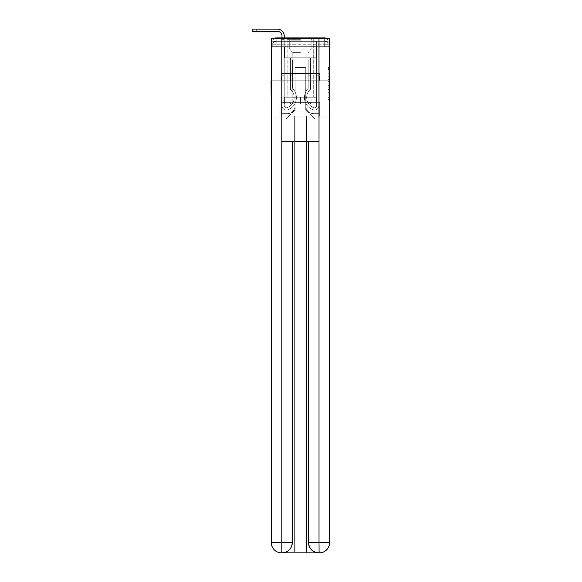 <?xml version="1.0" encoding="UTF-8"?>
<svg xmlns="http://www.w3.org/2000/svg" width="582" height="582" viewBox="0 0 582 582"><rect width="100%" height="100%" fill="white"/><g stroke="black" fill="none" stroke-linecap="round" stroke-linejoin="round"><path stroke-width="0.44" stroke-dasharray="2.91 2.18" d="M328.103 76.264L328.103 81.647L329.819 81.647L329.819 97.965L329.819 67.687L329.819 81.647L328.103 81.647L328.103 67.185L328.103 99.646L328.103 66.006L328.103 97.289L329.819 97.289L328.103 97.289L329.819 97.289L328.103 97.289L328.103 91.912L328.103 99.646L329.819 99.646L329.819 66.006L329.819 97.209L329.819 84.004L328.103 84.004L329.819 84.004L329.819 91.912L329.819 68.356L328.103 68.356L329.819 68.356L329.819 99.646L329.819 67.687L329.819 99.646L328.103 99.646L328.103 66.006L329.819 66.006L329.819 67.687L329.819 66.006L329.819 67.687L329.819 66.006L329.819 67.185L329.819 66.006L328.103 66.006L328.103 68.356L329.819 68.356L328.103 68.356L328.103 76.264L329.819 76.264M273.911 38.783A3.427 3.427 0 0 0 272.747 41.351L272.747 46.669L272.747 44.778L272.747 46.669L272.747 44.778L272.747 46.669L272.747 44.778L272.747 46.669L272.747 44.778L272.747 46.669L272.747 44.778L272.747 46.669L324.676 46.669L272.747 46.669L272.747 44.778L324.676 44.778L272.747 44.778L276.174 44.778L276.174 41.351L324.676 41.351L276.174 41.351L324.676 41.351L324.676 44.778L328.103 44.778L324.676 44.778L324.676 41.351L324.676 44.778L328.103 44.778L324.676 44.778L328.103 44.778L324.676 44.778L328.103 44.778L324.676 44.778L328.103 44.778L324.676 44.778L328.103 44.778L324.676 44.778L328.103 44.778L324.676 44.778L328.103 44.778L324.676 44.778L328.103 44.778L324.676 44.778L328.103 44.778L324.676 44.778L328.103 44.778L324.676 44.778L324.676 41.351L324.676 44.778L324.676 41.351L324.676 44.778L324.676 41.351L324.676 44.778L324.676 41.351L324.676 44.778L324.676 41.351L324.676 44.778L324.676 41.351L324.676 44.778L324.676 41.351L324.676 44.778L324.676 41.351L324.676 44.778L324.676 41.351L324.676 44.778L324.676 41.351L328.103 41.351A3.427 3.427 0 0 0 326.938 38.783M313.793 37.925L313.793 73.572L287.057 73.572L313.793 73.572L287.057 73.572L287.057 37.925L313.793 37.925L287.057 37.925L313.793 37.925L287.057 37.925L313.793 37.925L313.793 73.572L287.057 73.572L287.057 37.925M329.819 79.632L329.819 77.944L329.819 79.632L328.103 79.632L328.103 72.859L328.103 92.793L328.103 87.787L329.819 87.787L328.103 87.787L328.103 99.646L329.819 99.646L328.103 99.646L329.819 99.646L328.103 99.646L328.103 66.006L329.819 66.006L328.103 66.006L329.819 66.006L328.103 66.006L328.103 79.632L329.819 79.632M329.558 46.669L328.103 46.669L329.819 46.669L329.819 80.767L271.037 80.767L329.819 80.767L329.819 118.983L271.037 118.983L271.037 46.669L272.747 46.669L271.292 46.669M328.103 46.669L328.103 44.778A3.427 3.427 0 0 0 324.676 41.351L324.676 37.925L276.174 37.925L324.676 37.925A3.427 3.427 0 0 1 328.103 41.351L276.174 41.351L324.676 41.351L276.174 41.351L324.676 41.351L276.174 41.351L324.676 41.351L276.174 41.351L324.676 41.351L276.174 41.351L324.676 41.351L324.676 46.669L328.103 46.669L328.103 41.351L328.103 46.669L324.676 46.669L328.103 46.669L324.676 46.669L328.103 46.669L324.676 46.669L328.103 46.669L324.676 46.669L328.103 46.669L324.676 46.669L328.103 46.669L324.676 46.669L328.103 46.669L324.676 46.669L328.103 46.669L324.676 46.669L328.103 46.669L324.676 46.669L328.103 46.669L324.676 46.669L328.103 46.669L324.676 46.669L324.676 37.925A3.427 3.427 0 0 1 328.103 41.351L328.103 46.669L324.676 46.669L324.676 44.778L324.676 46.669L324.676 44.778L324.676 46.669L324.676 44.778L324.676 46.669L324.676 44.778L324.676 46.669L324.676 44.778L324.676 46.669L324.676 44.778L324.676 46.669L324.676 44.778L324.676 46.669L324.676 44.778L324.676 46.669L324.676 44.778L324.676 46.669L324.676 44.778L324.676 46.669L324.676 44.778L324.676 46.669L328.103 46.669L328.103 41.351A3.427 3.427 0 0 0 324.676 37.925A3.427 3.427 0 0 1 328.103 41.351M319.278 552.9A10.28 10.28 0 0 0 329.558 542.62L329.558 115.898L319.707 115.898L319.707 102.359L316.964 102.359L316.964 97.223L316.964 102.359L319.707 102.359L319.707 115.898L281.15 115.898L281.15 102.359L319.707 102.359L281.15 102.359L283.885 102.359L283.885 97.223L283.885 102.359L283.885 97.223L316.964 97.223L283.885 97.223L316.964 97.223L283.885 97.223L283.885 102.359L281.15 102.359L281.15 115.898L271.292 115.898L329.558 115.898L306.51 115.898L306.51 552.9L306.51 115.898L271.292 115.898L294.339 115.898L294.339 552.9L281.572 552.9L306.51 552.9L306.51 115.898L329.558 115.898L329.558 38.783L271.292 38.783L329.558 38.783L329.558 80.767L271.292 80.767L271.292 542.62A10.28 10.28 0 0 0 281.572 552.9L282.001 552.9A10.28 10.28 0 0 0 292.288 542.62L292.288 141.608L281.834 141.608L281.834 38.783L271.292 38.783L271.292 80.767L329.558 80.767L271.292 80.767L329.558 80.767L329.558 542.62L329.558 38.783L319.016 38.783L319.016 141.608L308.569 141.608L308.569 542.62A10.28 10.28 0 0 0 318.849 552.9L319.278 552.9A10.28 10.28 0 0 0 329.558 542.62A10.28 10.28 0 0 1 319.278 552.9L306.51 552.9L319.278 552.9A10.28 10.28 0 0 0 329.558 542.62L319.016 542.62L319.016 552.9M272.747 46.669L272.747 41.351A3.427 3.427 0 0 1 276.174 37.925A3.427 3.427 0 0 0 272.747 41.351L276.174 41.351L272.747 41.351L272.747 46.669L276.174 46.669L276.174 41.351A3.427 3.427 0 0 0 272.747 44.778L276.174 44.778L272.747 44.778L276.174 44.778L272.747 44.778L276.174 44.778L272.747 44.778L276.174 44.778L272.747 44.778L276.174 44.778L272.747 44.778L276.174 44.778L272.747 44.778L276.174 44.778L272.747 44.778L276.174 44.778L272.747 44.778L276.174 44.778L272.747 44.778L276.174 44.778L276.174 41.351A3.427 3.427 0 0 0 272.747 44.778A3.427 3.427 0 0 1 276.174 41.351A3.427 3.427 0 0 0 272.747 44.778A3.427 3.427 0 0 1 276.174 41.351A3.427 3.427 0 0 0 272.747 44.778A3.427 3.427 0 0 1 276.174 41.351A3.427 3.427 0 0 0 272.747 44.778A3.427 3.427 0 0 1 276.174 41.351A3.427 3.427 0 0 0 272.747 44.778A3.427 3.427 0 0 1 276.174 41.351L276.174 46.669L276.174 41.351L276.174 46.669L276.174 41.351L276.174 46.669L276.174 44.778L276.174 46.669L276.174 44.778L276.174 46.669L276.174 44.778L276.174 46.669L276.174 44.778L276.174 46.669L276.174 44.778L276.174 46.669L276.174 44.778L276.174 46.669L276.174 44.778L276.174 46.669L276.174 44.778L276.174 46.669L276.174 44.778L276.174 46.669L272.747 46.669L272.747 41.351A3.427 3.427 0 0 1 276.174 37.925L276.174 41.351L276.174 37.925A3.427 3.427 0 0 0 272.747 41.351M256.044 31.326L256.044 29.1L256.044 31.326L256.044 29.1L256.044 31.326L256.044 29.1L256.044 31.326L256.044 29.1L256.044 31.326L256.044 29.1L256.044 31.326L256.044 29.1L277.374 29.1A6.853 6.853 0 0 1 284.234 35.953L284.234 39.641L282.001 39.641L282.001 37.925L284.234 37.925L284.234 39.641L282.001 39.641L284.234 39.641L284.234 105.749A2.102 2.102 0 0 0 287.101 107.699L287.326 107.612A10.796 10.796 0 0 0 294.172 97.565A10.796 10.796 0 0 1 287.326 107.612A10.796 10.796 0 0 0 290.403 89.366A10.796 10.796 0 0 1 294.172 97.565A10.796 10.796 0 0 0 290.403 89.366L290.403 57.807L310.453 57.807L310.453 89.366A10.796 10.796 0 0 0 313.523 107.612L313.749 107.699A2.102 2.102 0 0 0 316.623 105.749A2.102 2.102 0 0 1 313.749 107.699L313.523 107.612A10.796 10.796 0 0 1 310.453 89.366A10.796 10.796 0 0 0 313.523 107.612L313.749 107.699A2.102 2.102 0 0 0 316.623 105.749L316.623 41.351L318.849 41.351L318.849 105.749A4.329 4.329 0 0 1 312.934 109.772L312.709 109.685A13.022 13.022 0 0 1 308.22 88.399A13.022 13.022 0 0 0 312.709 109.685L312.709 109.685A13.022 13.022 0 0 1 308.22 88.399L308.22 60.033L292.63 60.033L292.63 88.399A13.022 13.022 0 0 1 296.398 97.565A13.022 13.022 0 0 0 292.63 88.399A13.022 13.022 0 0 1 288.141 109.685L287.915 109.772A4.329 4.329 0 0 1 282.001 105.749L282.001 35.953A4.627 4.627 0 0 0 277.374 31.326L252.181 31.326L256.044 31.326L252.181 31.326L256.044 31.326L252.181 31.326L256.044 31.326L252.181 31.326L256.044 31.326L252.181 31.326L256.044 31.326L252.181 31.326L256.044 31.326L252.181 31.326L256.044 31.326L252.181 31.326L256.044 31.326L252.181 31.326L256.044 31.326L252.181 31.326L256.044 31.326L252.181 31.326L256.044 31.326L256.044 29.1L252.181 29.1L277.374 29.1A6.853 6.853 0 0 1 284.234 35.953L284.234 105.749A2.102 2.102 0 0 0 287.101 107.699A2.102 2.102 0 0 1 284.234 105.749A2.102 2.102 0 0 0 287.101 107.699L287.326 107.612A10.796 10.796 0 0 0 290.403 89.366L290.403 57.807L310.453 57.807L310.453 89.366A10.796 10.796 0 0 0 313.523 107.612L313.749 107.699A2.102 2.102 0 0 0 316.623 105.749L316.623 41.351L318.849 41.351L318.849 105.749A4.329 4.329 0 0 1 312.934 109.772L312.709 109.685A13.022 13.022 0 0 1 308.22 88.399L308.22 60.033L292.63 60.033L292.63 88.399A13.022 13.022 0 0 1 288.141 109.685A13.022 13.022 0 0 0 296.398 97.565A13.022 13.022 0 0 1 288.141 109.685L287.915 109.772A4.329 4.329 0 0 1 282.001 105.749L282.001 35.953A4.627 4.627 0 0 0 277.374 31.326L256.044 31.326L256.044 29.1L252.181 29.1L277.374 29.1A6.853 6.853 0 0 1 284.234 35.953L284.234 39.641L282.001 39.641L284.234 39.641L282.001 39.641L284.234 39.641L284.234 105.749A2.102 2.102 0 0 0 287.101 107.699L287.326 107.612A10.796 10.796 0 0 0 294.172 97.565A10.796 10.796 0 0 1 287.326 107.612A10.796 10.796 0 0 0 290.403 89.366A10.796 10.796 0 0 1 294.172 97.565A10.796 10.796 0 0 0 290.403 89.366L290.403 75.798L292.63 75.798L292.63 88.399L292.63 75.798L290.403 75.798L290.403 89.366L290.403 57.807L310.453 57.807L310.453 89.366A10.796 10.796 0 0 0 313.523 107.612L313.749 107.699A2.102 2.102 0 0 0 316.623 105.749A2.102 2.102 0 0 1 313.749 107.699L313.523 107.612A10.796 10.796 0 0 1 310.453 89.366A10.796 10.796 0 0 0 313.523 107.612L313.749 107.699A2.102 2.102 0 0 0 316.623 105.749L316.623 75.798L318.849 75.798L318.849 105.749A4.329 4.329 0 0 1 312.934 109.772A4.329 4.329 0 0 0 318.849 105.749A4.329 4.329 0 0 1 312.934 109.772L312.709 109.685A13.022 13.022 0 0 1 308.22 88.399A13.022 13.022 0 0 0 312.709 109.685L312.709 109.685A13.022 13.022 0 0 1 308.22 88.399L308.22 75.798L310.453 75.798L308.22 75.798L308.22 88.399L308.22 60.033L292.63 60.033L292.63 88.399A13.022 13.022 0 0 1 296.398 97.565A13.022 13.022 0 0 0 292.63 88.399A13.022 13.022 0 0 1 288.141 109.685L287.915 109.772A4.329 4.329 0 0 1 282.001 105.749A4.329 4.329 0 0 0 287.915 109.772A4.329 4.329 0 0 1 282.001 105.749L282.001 35.953A4.627 4.627 0 0 0 277.374 31.326L256.044 31.326L256.044 29.1L252.181 29.1L277.374 29.1A6.853 6.853 0 0 1 284.234 35.953L284.234 105.749A2.102 2.102 0 0 0 287.101 107.699A2.102 2.102 0 0 1 284.234 105.749A2.102 2.102 0 0 0 287.101 107.699L287.326 107.612A10.796 10.796 0 0 0 290.403 89.366L290.403 57.807L310.453 57.807L310.453 89.366A10.796 10.796 0 0 0 313.523 107.612L313.749 107.699A2.102 2.102 0 0 0 316.623 105.749L316.623 41.351L318.849 41.351L318.849 105.749A4.329 4.329 0 0 1 312.934 109.772L312.709 109.685A13.022 13.022 0 0 1 308.22 88.399L308.22 60.033L292.63 60.033L292.63 88.399A13.022 13.022 0 0 1 288.141 109.685A13.022 13.022 0 0 0 296.398 97.565A13.022 13.022 0 0 1 288.141 109.685L287.915 109.772A4.329 4.329 0 0 1 282.001 105.749L282.001 35.953A4.627 4.627 0 0 0 277.374 31.326L256.044 31.326L256.044 29.1L252.181 29.1L277.374 29.1A6.853 6.853 0 0 1 284.234 35.953L284.234 39.641L282.001 39.641L284.234 39.641L282.001 39.641L284.234 39.641L284.234 105.749L284.234 75.798L282.001 75.798L282.001 105.749A4.329 4.329 0 0 0 287.915 109.772L287.915 109.772A4.329 4.329 0 0 1 282.001 105.749L282.001 35.953A4.627 4.627 0 0 0 277.374 31.326L256.044 31.326L256.044 29.1L252.181 29.1L277.374 29.1A6.853 6.853 0 0 1 284.234 35.953L284.234 105.749A2.102 2.102 0 0 0 287.101 107.699L287.326 107.612A10.796 10.796 0 0 0 294.172 97.565A10.796 10.796 0 0 1 287.326 107.612A10.796 10.796 0 0 0 290.403 89.366A10.796 10.796 0 0 1 294.172 97.565A10.796 10.796 0 0 0 290.403 89.366L290.403 75.798L292.63 75.798L292.63 88.399L292.63 75.798L290.403 75.798L290.403 89.366L290.403 57.807L310.453 57.807L310.453 89.366A10.796 10.796 0 0 0 313.523 107.612L313.749 107.699A2.102 2.102 0 0 0 316.623 105.749L316.623 41.351L318.849 41.351L318.849 105.749A4.329 4.329 0 0 1 312.934 109.772A4.329 4.329 0 0 0 318.849 105.749A4.329 4.329 0 0 1 312.934 109.772L312.709 109.685A13.022 13.022 0 0 1 308.22 88.399A13.022 13.022 0 0 0 312.709 109.685L312.709 109.685A13.022 13.022 0 0 1 308.22 88.399L308.22 75.798L310.453 75.798L308.22 75.798L308.22 88.399L308.22 60.033L292.63 60.033L292.63 88.399A13.022 13.022 0 0 1 296.398 97.565A13.022 13.022 0 0 0 292.63 88.399A13.022 13.022 0 0 1 288.141 109.685L287.915 109.772A4.329 4.329 0 0 1 282.001 105.749L282.001 35.953A4.627 4.627 0 0 0 277.374 31.326L256.044 31.326L256.044 29.1L252.181 29.1L277.374 29.1A6.853 6.853 0 0 1 284.234 35.953L284.234 39.641L282.001 39.641L284.234 39.641L282.001 39.641L284.234 39.641L284.234 105.749A2.102 2.102 0 0 0 287.101 107.699A2.102 2.102 0 0 1 284.234 105.749A2.102 2.102 0 0 0 287.101 107.699L287.326 107.612A10.796 10.796 0 0 0 290.403 89.366L290.403 57.807L310.453 57.807L310.453 89.366A10.796 10.796 0 0 0 313.523 107.612A10.796 10.796 0 0 1 310.453 89.366A10.796 10.796 0 0 0 313.523 107.612L313.749 107.699A2.102 2.102 0 0 0 316.623 105.749A2.102 2.102 0 0 1 313.749 107.699A2.102 2.102 0 0 0 316.623 105.749L316.623 41.351L318.849 41.351L318.849 105.749A4.329 4.329 0 0 1 312.934 109.772L312.709 109.685A13.022 13.022 0 0 1 308.22 88.399L308.22 60.033L292.63 60.033L292.63 88.399A13.022 13.022 0 0 1 288.141 109.685A13.022 13.022 0 0 0 296.398 97.565A13.022 13.022 0 0 1 288.141 109.685L287.915 109.772A4.329 4.329 0 0 1 282.001 105.749A4.329 4.329 0 0 0 287.915 109.772L287.915 109.772A4.329 4.329 0 0 1 282.001 105.749L282.001 35.953A4.627 4.627 0 0 0 277.374 31.326L256.044 31.326L256.044 29.1L252.181 29.1L277.374 29.1A6.853 6.853 0 0 1 284.234 35.953L284.234 105.749A2.102 2.102 0 0 0 287.101 107.699L287.326 107.612A10.796 10.796 0 0 0 294.172 97.565A10.796 10.796 0 0 1 287.326 107.612A10.796 10.796 0 0 0 290.403 89.366A10.796 10.796 0 0 1 294.172 97.565A10.796 10.796 0 0 0 290.403 89.366L290.403 75.798L292.63 75.798L292.63 88.399L292.63 75.798L290.403 75.798L290.403 89.366L290.403 57.807L310.453 57.807L310.453 89.366A10.796 10.796 0 0 0 313.523 107.612L313.749 107.699A2.102 2.102 0 0 0 316.623 105.749L316.623 41.351L318.849 41.351L318.849 105.749A4.329 4.329 0 0 1 312.934 109.772A4.329 4.329 0 0 0 318.849 105.749A4.329 4.329 0 0 1 312.934 109.772L312.709 109.685A13.022 13.022 0 0 1 308.22 88.399A13.022 13.022 0 0 0 312.709 109.685L312.709 109.685A13.022 13.022 0 0 1 308.22 88.399L308.22 75.798L310.453 75.798L308.22 75.798L308.22 88.399L308.22 60.033L292.63 60.033L292.63 88.399A13.022 13.022 0 0 1 296.398 97.565A13.022 13.022 0 0 0 292.63 88.399A13.022 13.022 0 0 1 288.141 109.685L287.915 109.772A4.329 4.329 0 0 1 282.001 105.749L282.001 35.953A4.627 4.627 0 0 0 277.374 31.326L256.044 31.326L256.044 29.1L252.181 29.1L277.374 29.1A6.853 6.853 0 0 1 284.234 35.953L284.234 39.641L282.001 39.641L284.234 39.641L282.001 39.641L284.234 39.641L284.234 105.749A2.102 2.102 0 0 0 287.101 107.699A2.102 2.102 0 0 1 284.234 105.749A2.102 2.102 0 0 0 287.101 107.699L287.326 107.612A10.796 10.796 0 0 0 290.403 89.366L290.403 57.807L310.453 57.807L310.453 89.366A10.796 10.796 0 0 0 313.523 107.612A10.796 10.796 0 0 1 310.453 89.366A10.796 10.796 0 0 0 313.523 107.612L313.749 107.699A2.102 2.102 0 0 0 316.623 105.749A2.102 2.102 0 0 1 313.749 107.699A2.102 2.102 0 0 0 316.623 105.749L316.623 75.798L318.849 75.798L318.849 105.749A4.329 4.329 0 0 1 312.934 109.772L312.709 109.685A13.022 13.022 0 0 1 308.22 88.399L308.22 60.033L292.63 60.033L292.63 88.399A13.022 13.022 0 0 1 288.141 109.685A13.022 13.022 0 0 0 296.398 97.565A13.022 13.022 0 0 1 288.141 109.685L287.915 109.772A4.329 4.329 0 0 1 282.001 105.749A4.329 4.329 0 0 0 287.915 109.772L287.915 109.772A4.329 4.329 0 0 1 282.001 105.749L282.001 35.953A4.627 4.627 0 0 0 277.374 31.326L256.044 31.326L256.044 29.1L252.181 29.1L277.374 29.1A6.853 6.853 0 0 1 284.234 35.953L284.234 105.749L284.234 75.798L282.001 75.798L282.001 105.749L282.001 35.953A4.627 4.627 0 0 0 277.374 31.326L256.044 31.326L256.044 29.1L252.181 29.1L277.374 29.1A6.853 6.853 0 0 1 284.234 35.953L284.234 39.641L282.001 39.641L284.234 39.641L282.001 39.641L284.234 39.641L284.234 105.749A2.102 2.102 0 0 0 287.101 107.699L287.326 107.612A10.796 10.796 0 0 0 294.172 97.565A10.796 10.796 0 0 1 287.326 107.612A10.796 10.796 0 0 0 290.403 89.366A10.796 10.796 0 0 1 294.172 97.565A10.796 10.796 0 0 0 290.403 89.366L290.403 75.798L292.63 75.798L292.63 88.399L292.63 75.798L290.403 75.798L290.403 89.366L290.403 57.807L310.453 57.807L310.453 89.366A10.796 10.796 0 0 0 313.523 107.612L313.749 107.699A2.102 2.102 0 0 0 316.623 105.749L316.623 41.351L318.849 41.351L318.849 105.749A4.329 4.329 0 0 1 312.934 109.772A4.329 4.329 0 0 0 318.849 105.749A4.329 4.329 0 0 1 312.934 109.772L312.709 109.685A13.022 13.022 0 0 1 308.22 88.399A13.022 13.022 0 0 0 312.709 109.685L312.709 109.685A13.022 13.022 0 0 1 308.22 88.399L308.22 75.798L310.453 75.798L308.22 75.798L308.22 88.399L308.22 60.033L292.63 60.033L292.63 88.399A13.022 13.022 0 0 1 296.398 97.565A13.022 13.022 0 0 0 292.63 88.399A13.022 13.022 0 0 1 288.141 109.685L287.915 109.772A4.329 4.329 0 0 1 282.001 105.749A4.329 4.329 0 0 0 287.915 109.772A4.329 4.329 0 0 1 282.001 105.749L282.001 35.953A4.627 4.627 0 0 0 277.374 31.326L256.044 31.326L256.044 29.1L252.181 29.1L277.374 29.1A6.853 6.853 0 0 1 284.234 35.953L284.234 105.749A2.102 2.102 0 0 0 287.101 107.699A2.102 2.102 0 0 1 284.234 105.749A2.102 2.102 0 0 0 287.101 107.699L287.326 107.612A10.796 10.796 0 0 0 290.403 89.366L290.403 57.807L310.453 57.807L310.453 89.366A10.796 10.796 0 0 0 313.523 107.612A10.796 10.796 0 0 1 310.453 89.366A10.796 10.796 0 0 0 313.523 107.612L313.749 107.699A2.102 2.102 0 0 0 316.623 105.749L316.623 41.351L318.849 41.351L318.849 105.749A4.329 4.329 0 0 1 312.934 109.772L312.709 109.685A13.022 13.022 0 0 1 308.22 88.399L308.22 60.033L292.63 60.033L292.63 88.399A13.022 13.022 0 0 1 288.141 109.685A13.022 13.022 0 0 0 296.398 97.565A13.022 13.022 0 0 1 288.141 109.685L287.915 109.772A4.329 4.329 0 0 1 282.001 105.749L282.001 35.953A4.627 4.627 0 0 0 277.374 31.326L256.044 31.326L256.044 29.1L252.181 29.1L252.181 31.326L277.374 31.326M305.739 105.786A7.886 7.886 0 0 0 313.618 113.672A7.886 7.886 0 0 1 305.739 105.786L305.739 67.57L305.739 105.786A7.886 7.886 0 0 0 313.618 113.672L318.849 113.672L313.618 113.672A7.886 7.886 0 0 1 305.739 105.786L305.739 67.57L295.11 67.57L305.739 67.57L305.739 105.786A7.886 7.886 0 0 0 313.618 113.672L318.849 113.672L313.618 113.672A7.886 7.886 0 0 1 305.739 105.786L305.739 67.57L295.11 67.57L295.11 105.786L295.11 67.57L305.739 67.57L305.739 105.786A7.886 7.886 0 0 0 313.618 113.672L318.849 113.672L313.618 113.672A7.886 7.886 0 0 1 305.739 105.786L305.739 67.57L295.11 67.57L295.11 105.786A7.886 7.886 0 0 1 287.232 113.672A7.886 7.886 0 0 0 295.11 105.786L295.11 67.57L305.739 67.57L305.739 105.786A7.886 7.886 0 0 0 313.618 113.672L318.849 113.672L313.618 113.672A7.886 7.886 0 0 1 305.739 105.786L305.739 67.57L295.11 67.57L295.11 105.786A7.886 7.886 0 0 1 287.232 113.672L282.001 113.672L287.232 113.672A7.886 7.886 0 0 0 295.11 105.786L295.11 67.57L305.739 67.57L305.739 105.786A7.886 7.886 0 0 0 313.618 113.672L318.849 113.672L313.618 113.672A7.886 7.886 0 0 1 305.739 105.786L305.739 67.57L295.11 67.57L295.11 105.786A7.886 7.886 0 0 1 287.232 113.672L282.001 113.672L287.232 113.672A7.886 7.886 0 0 0 295.11 105.786L295.11 67.57L305.739 67.57L305.739 105.786A7.886 7.886 0 0 0 313.618 113.672L318.849 113.672L313.618 113.672A7.886 7.886 0 0 1 305.739 105.786L305.739 67.57L295.11 67.57L295.11 105.786A7.886 7.886 0 0 1 287.232 113.672L282.001 113.672L287.232 113.672A7.886 7.886 0 0 0 295.11 105.786L295.11 67.57L305.739 67.57L305.739 105.786A7.886 7.886 0 0 0 313.618 113.672L318.849 113.672L313.618 113.672A7.886 7.886 0 0 1 305.739 105.786L305.739 67.57L295.11 67.57L295.11 105.786A7.886 7.886 0 0 1 287.232 113.672L282.001 113.672L287.232 113.672A7.886 7.886 0 0 0 295.11 105.786L295.11 67.57L305.739 67.57L305.739 105.786A7.886 7.886 0 0 0 313.618 113.672L318.849 113.672L313.618 113.672A7.886 7.886 0 0 1 305.739 105.786L305.739 67.57L295.11 67.57L295.11 105.786A7.886 7.886 0 0 1 287.232 113.672L282.001 113.672L287.232 113.672A7.886 7.886 0 0 0 295.11 105.786L295.11 67.57L305.739 67.57L305.739 105.786A7.886 7.886 0 0 0 313.618 113.672L318.849 113.672L313.618 113.672A7.886 7.886 0 0 1 305.739 105.786L305.739 67.57L295.11 67.57L295.11 105.786A7.886 7.886 0 0 1 287.232 113.672L282.001 113.672L287.232 113.672A7.886 7.886 0 0 0 295.11 105.786L295.11 67.57L305.739 67.57L305.739 105.786A7.886 7.886 0 0 0 313.618 113.672L318.849 113.672L313.618 113.672A7.886 7.886 0 0 1 305.739 105.786L305.739 67.57L295.11 67.57L295.11 105.786A7.886 7.886 0 0 1 287.232 113.672L282.001 113.672L287.232 113.672A7.886 7.886 0 0 0 295.11 105.786L295.11 67.57L305.739 67.57L305.739 105.786M282.001 46.669L282.001 113.672L287.232 113.672A7.886 7.886 0 0 0 295.11 105.786A7.886 7.886 0 0 1 287.232 113.672L282.001 113.672L282.001 46.669L284.576 46.669L284.576 57.807L316.281 57.807L284.576 57.807L316.281 57.807L284.576 57.807L316.281 57.807L284.576 57.807L316.281 57.807L284.576 57.807L316.281 57.807L284.576 57.807L316.281 57.807L284.576 57.807L316.281 57.807L284.576 57.807L316.281 57.807L284.576 57.807L316.281 57.807L284.576 57.807L316.281 57.807L284.576 57.807L316.281 57.807L284.576 57.807L316.281 57.807L284.576 57.807L284.576 46.669L282.001 46.669L282.001 113.672L282.001 46.669L284.576 46.669L284.576 57.807L284.576 46.669L282.001 46.669L282.001 113.672L282.001 46.669L284.576 46.669L284.576 57.807L284.576 46.669L282.001 46.669L282.001 113.672L282.001 46.669L284.576 46.669L284.576 57.807L284.576 46.669L282.001 46.669L282.001 113.672L282.001 46.669L284.576 46.669L284.576 57.807L284.576 46.669L282.001 46.669L282.001 113.672L282.001 46.669L284.576 46.669L284.576 57.807L284.576 46.669L282.001 46.669L282.001 113.672L282.001 46.669L284.576 46.669L284.576 57.807L284.576 46.669L282.001 46.669L282.001 113.672L282.001 46.669L284.576 46.669L284.576 57.807L284.576 46.669L282.001 46.669L282.001 113.672L282.001 46.669L284.576 46.669L284.576 57.807L284.576 46.669L282.001 46.669L282.001 113.672L282.001 46.669L284.576 46.669L284.576 57.807L284.576 46.669L282.001 46.669L282.001 113.672L287.232 113.672A7.886 7.886 0 0 0 295.11 105.786L295.11 67.57L295.11 105.786A7.886 7.886 0 0 1 287.232 113.672A7.886 7.886 0 0 0 295.11 105.786L295.11 67.57L305.739 67.57L295.11 67.57L295.11 105.786A7.886 7.886 0 0 1 287.232 113.672L282.001 113.672L282.001 46.669L284.576 46.669L284.576 57.807L284.576 46.669L282.001 46.669L282.001 118.983L286.031 118.983L282.001 118.983L282.001 46.669L284.576 46.669L284.576 57.807L284.576 46.669L282.001 46.669M316.281 46.669L316.281 57.807L316.281 46.669L318.849 46.669L318.849 113.672L313.618 113.672L318.849 113.672L318.849 46.669L316.281 46.669L316.281 57.807L316.281 46.669L318.849 46.669L318.849 113.672L318.849 46.669L316.281 46.669L316.281 57.807L316.281 46.669L318.849 46.669L318.849 113.672L318.849 46.669L316.281 46.669L316.281 57.807L316.281 46.669L318.849 46.669L318.849 113.672L318.849 46.669L316.281 46.669L316.281 57.807L316.281 46.669L318.849 46.669L318.849 113.672L318.849 46.669L316.281 46.669L316.281 57.807L316.281 46.669L318.849 46.669L318.849 113.672L318.849 46.669L316.281 46.669L316.281 57.807L316.281 46.669L318.849 46.669L318.849 113.672L318.849 46.669L316.281 46.669L316.281 57.807L316.281 46.669L318.849 46.669L318.849 113.672L318.849 46.669L316.281 46.669L316.281 57.807L316.281 46.669L318.849 46.669L318.849 113.672L318.849 46.669L316.281 46.669L316.281 57.807L316.281 46.669L318.849 46.669L318.849 113.672L318.849 46.669L316.281 46.669L316.281 57.807L316.281 46.669L318.849 46.669L318.849 113.672L318.849 46.669L316.281 46.669L316.281 57.807L316.281 46.669L318.849 46.669L318.849 118.983L286.031 118.983L318.849 118.983L318.849 46.669L316.281 46.669M305.739 67.57L305.739 109.903L305.739 67.57L295.11 67.57L295.11 109.903L305.739 109.903L295.11 109.903L295.11 67.57L295.11 109.903L286.031 118.983L295.11 109.903L286.031 118.983L295.11 109.903L295.11 67.57L305.739 67.57L305.739 109.903L314.818 118.983L305.739 109.903L314.818 118.983L305.739 109.903L305.739 67.57L295.11 67.57L305.739 67.57M329.558 118.983L271.292 118.983M290.876 80.767L319.518 80.767L290.876 80.767L290.876 73.572L281.332 73.572L319.518 73.572L290.876 73.572L290.876 80.767L290.876 73.572L281.332 73.572L281.332 80.767L281.332 73.572L309.973 73.572L309.973 80.767L319.518 80.767L309.973 80.767L309.973 73.572L319.518 73.572L319.518 80.767L319.518 73.572L290.876 73.572L290.876 80.767M329.819 80.767L271.037 80.767M309.973 73.572L309.973 80.767L309.973 73.572M328.103 81.647L329.819 81.647L328.103 81.647M328.103 67.185L328.103 66.006L328.103 67.185L329.819 67.185L328.103 67.185M328.103 92.705L328.103 85.685L328.103 92.705L329.819 92.705L328.103 92.705M328.103 85.685L328.103 84.004L329.819 84.004L328.103 84.004L328.103 85.685L329.819 85.685L328.103 85.685M328.103 72.859L328.103 68.356L328.103 72.859L329.819 72.859L328.103 72.859M328.103 66.006L329.819 66.006L328.103 66.006L328.103 67.687L328.103 66.006L329.819 66.006M328.103 99.646L329.819 99.646L328.103 99.646L328.103 97.965L328.103 99.646M277.374 29.1A6.853 6.853 0 0 1 284.234 35.953A6.853 6.853 0 0 0 277.374 29.1A6.853 6.853 0 0 1 284.234 35.953A6.853 6.853 0 0 0 277.374 29.1A6.853 6.853 0 0 1 284.234 35.953A6.853 6.853 0 0 0 277.374 29.1A6.853 6.853 0 0 1 284.234 35.953A6.853 6.853 0 0 0 277.374 29.1A6.853 6.853 0 0 1 284.234 35.953A6.853 6.853 0 0 0 277.374 29.1A6.853 6.853 0 0 1 284.234 35.953L284.234 105.749A2.102 2.102 0 0 0 287.101 107.699A2.102 2.102 0 0 1 284.234 105.749L284.234 75.798L284.234 105.749A2.102 2.102 0 0 0 287.101 107.699A2.102 2.102 0 0 1 284.234 105.749A2.102 2.102 0 0 0 287.101 107.699L287.326 107.612A10.796 10.796 0 0 0 294.172 97.565A10.796 10.796 0 0 1 287.326 107.612A10.796 10.796 0 0 0 290.403 89.366L290.403 57.807L310.453 57.807L310.453 89.366A10.796 10.796 0 0 0 313.523 107.612A10.796 10.796 0 0 1 310.453 89.366A10.796 10.796 0 0 0 313.523 107.612L313.749 107.699A2.102 2.102 0 0 0 316.623 105.749L316.623 75.798L316.623 105.749A2.102 2.102 0 0 1 313.749 107.699A2.102 2.102 0 0 0 316.623 105.749L316.623 41.351L318.849 41.351L318.849 105.749A4.329 4.329 0 0 1 312.934 109.772L312.934 109.772A4.329 4.329 0 0 0 318.849 105.749A4.329 4.329 0 0 1 312.934 109.772L312.709 109.685A13.022 13.022 0 0 1 308.22 88.399L308.22 75.798L310.453 75.798L310.453 89.366L310.453 75.798L308.22 75.798L308.22 88.399A13.022 13.022 0 0 0 312.709 109.685A13.022 13.022 0 0 1 308.22 88.399L308.22 60.033L292.63 60.033L292.63 88.399A13.022 13.022 0 0 1 296.398 97.565A13.022 13.022 0 0 0 292.63 88.399L292.63 75.798L292.63 88.399A13.022 13.022 0 0 1 288.141 109.685L287.915 109.772A4.329 4.329 0 0 1 282.001 105.749L282.001 75.798L284.234 75.798L284.234 105.749A2.102 2.102 0 0 0 287.101 107.699A2.102 2.102 0 0 1 284.234 105.749L284.234 75.798L284.234 105.749A2.102 2.102 0 0 0 287.101 107.699L287.326 107.612A10.796 10.796 0 0 0 290.403 89.366L290.403 57.807L310.453 57.807L310.453 89.366A10.796 10.796 0 0 0 313.523 107.612A10.796 10.796 0 0 1 310.453 89.366A10.796 10.796 0 0 0 313.523 107.612L313.749 107.699A2.102 2.102 0 0 0 316.623 105.749A2.102 2.102 0 0 1 313.749 107.699A2.102 2.102 0 0 0 316.623 105.749L316.623 41.351L318.849 41.351L318.849 105.749L318.849 75.798L316.623 75.798L316.623 41.351L318.849 41.351L318.849 105.749L318.849 75.798L318.849 105.749L318.849 75.798L318.849 105.749L318.849 75.798L318.849 105.749L318.849 75.798L318.849 105.749L318.849 75.798L316.623 75.798L316.623 105.749L316.623 75.798L318.849 75.798L316.623 75.798L316.623 105.749L316.623 75.798L318.849 75.798L316.623 75.798L318.849 75.798L316.623 75.798L318.849 75.798L316.623 75.798L318.849 75.798L316.623 75.798L318.849 75.798L316.623 75.798L318.849 75.798L316.623 75.798L318.849 75.798L318.849 105.749A4.329 4.329 0 0 1 312.934 109.772L312.709 109.685A13.022 13.022 0 0 1 308.22 88.399L308.22 60.033L292.63 60.033L292.63 88.399A13.022 13.022 0 0 1 288.141 109.685L287.915 109.772A4.329 4.329 0 0 1 282.001 105.749L282.001 75.798L282.001 105.749L282.001 75.798L282.001 105.749L282.001 75.798L282.001 105.749L282.001 75.798L282.001 105.749L282.001 75.798L282.001 105.749L282.001 75.798L282.001 105.749L282.001 75.798L284.234 75.798L284.234 105.749L284.234 75.798L282.001 75.798L284.234 75.798L284.234 105.749L284.234 75.798L282.001 75.798L284.234 75.798L282.001 75.798L284.234 75.798L282.001 75.798L284.234 75.798L282.001 75.798L284.234 75.798L282.001 75.798L284.234 75.798L282.001 75.798L284.234 75.798L282.001 75.798L284.234 75.798L284.234 105.749L284.234 75.798L282.001 75.798L282.001 105.749A4.329 4.329 0 0 0 287.915 109.772A4.329 4.329 0 0 1 282.001 105.749L282.001 39.641L284.234 39.641L282.001 39.641L284.234 39.641L284.234 105.749A2.102 2.102 0 0 0 287.101 107.699L287.326 107.612A10.796 10.796 0 0 0 294.172 97.565A10.796 10.796 0 0 1 287.326 107.612A10.796 10.796 0 0 0 290.403 89.366A10.796 10.796 0 0 1 294.172 97.565A10.796 10.796 0 0 0 290.403 89.366L290.403 75.798L292.63 75.798L292.63 88.399L292.63 75.798L290.403 75.798L290.403 89.366L290.403 57.807L310.453 57.807L310.453 89.366A10.796 10.796 0 0 0 313.523 107.612L313.749 107.699A2.102 2.102 0 0 0 316.623 105.749A2.102 2.102 0 0 1 313.749 107.699A2.102 2.102 0 0 0 316.623 105.749L316.623 41.351L318.849 41.351L318.849 105.749A4.329 4.329 0 0 1 312.934 109.772A4.329 4.329 0 0 0 318.849 105.749A4.329 4.329 0 0 1 312.934 109.772L312.709 109.685A13.022 13.022 0 0 1 308.22 88.399A13.022 13.022 0 0 0 312.709 109.685L312.709 109.685A13.022 13.022 0 0 1 308.22 88.399L308.22 75.798L310.453 75.798L308.22 75.798L308.22 88.399L308.22 60.033L292.63 60.033L292.63 88.399A13.022 13.022 0 0 1 296.398 97.565A13.022 13.022 0 0 0 292.63 88.399A13.022 13.022 0 0 1 288.141 109.685L287.915 109.772A4.329 4.329 0 0 1 282.001 105.749L282.001 35.953L282.001 39.641L284.234 39.641L284.234 105.749A2.102 2.102 0 0 0 287.101 107.699A2.102 2.102 0 0 1 284.234 105.749A2.102 2.102 0 0 0 287.101 107.699L287.326 107.612A10.796 10.796 0 0 0 290.403 89.366L290.403 57.807L310.453 57.807L310.453 89.366A10.796 10.796 0 0 0 313.523 107.612A10.796 10.796 0 0 1 310.453 89.366A10.796 10.796 0 0 0 313.523 107.612L313.749 107.699A2.102 2.102 0 0 0 316.623 105.749L316.623 41.351L318.849 41.351L318.849 105.749A4.329 4.329 0 0 1 312.934 109.772L312.709 109.685A13.022 13.022 0 0 1 308.22 88.399L308.22 60.033L292.63 60.033L292.63 88.399A13.022 13.022 0 0 1 288.141 109.685A13.022 13.022 0 0 0 296.398 97.565A13.022 13.022 0 0 1 288.141 109.685L287.915 109.772A4.329 4.329 0 0 1 282.001 105.749A4.329 4.329 0 0 0 287.915 109.772A4.329 4.329 0 0 1 282.001 105.749L282.001 39.641L284.234 39.641L282.001 39.641L282.001 35.953L282.001 39.641L284.234 39.641L282.001 39.641L284.234 39.641L284.234 105.749A2.102 2.102 0 0 0 287.101 107.699L287.326 107.612A10.796 10.796 0 0 0 294.172 97.565A10.796 10.796 0 0 1 287.326 107.612A10.796 10.796 0 0 0 290.403 89.366A10.796 10.796 0 0 1 294.172 97.565A10.796 10.796 0 0 0 290.403 89.366L290.403 75.798L292.63 75.798L292.63 88.399L292.63 75.798L290.403 75.798L290.403 89.366L290.403 57.807L310.453 57.807L310.453 89.366A10.796 10.796 0 0 0 313.523 107.612L313.749 107.699A2.102 2.102 0 0 0 316.623 105.749A2.102 2.102 0 0 1 313.749 107.699A2.102 2.102 0 0 0 316.623 105.749L316.623 75.798L318.849 75.798L316.623 75.798L316.623 105.749L316.623 41.351L318.849 41.351L318.849 105.749A4.329 4.329 0 0 1 312.934 109.772A4.329 4.329 0 0 0 318.849 105.749A4.329 4.329 0 0 1 312.934 109.772L312.709 109.685A13.022 13.022 0 0 1 308.22 88.399A13.022 13.022 0 0 0 312.709 109.685L312.709 109.685A13.022 13.022 0 0 1 308.22 88.399L308.22 75.798L310.453 75.798L308.22 75.798L308.22 88.399L308.22 60.033L292.63 60.033L292.63 88.399A13.022 13.022 0 0 1 296.398 97.565A13.022 13.022 0 0 0 292.63 88.399A13.022 13.022 0 0 1 288.141 109.685L287.915 109.772A4.329 4.329 0 0 1 282.001 105.749L282.001 35.953L282.001 39.641L284.234 39.641L284.234 105.749A2.102 2.102 0 0 0 287.101 107.699A2.102 2.102 0 0 1 284.234 105.749A2.102 2.102 0 0 0 287.101 107.699L287.326 107.612A10.796 10.796 0 0 0 290.403 89.366L290.403 57.807L310.453 57.807L310.453 89.366A10.796 10.796 0 0 0 313.523 107.612A10.796 10.796 0 0 1 310.453 89.366A10.796 10.796 0 0 0 313.523 107.612L313.749 107.699A2.102 2.102 0 0 0 316.623 105.749L316.623 41.351L318.849 41.351L318.849 105.749A4.329 4.329 0 0 1 312.934 109.772L312.709 109.685A13.022 13.022 0 0 1 308.22 88.399L308.22 60.033L292.63 60.033L292.63 88.399A13.022 13.022 0 0 1 288.141 109.685A13.022 13.022 0 0 0 296.398 97.565A13.022 13.022 0 0 1 288.141 109.685L287.915 109.772A4.329 4.329 0 0 1 282.001 105.749A4.329 4.329 0 0 0 287.915 109.772A4.329 4.329 0 0 1 282.001 105.749L282.001 39.641L284.234 39.641L282.001 39.641L282.001 35.953L282.001 39.641L284.234 39.641L282.001 39.641L284.234 39.641L284.234 105.749L284.234 75.798L282.001 75.798L282.001 105.749L282.001 35.953L282.001 39.641L284.234 39.641L284.234 105.749A2.102 2.102 0 0 0 287.101 107.699L287.326 107.612A10.796 10.796 0 0 0 294.172 97.565A10.796 10.796 0 0 1 287.326 107.612A10.796 10.796 0 0 0 290.403 89.366A10.796 10.796 0 0 1 294.172 97.565A10.796 10.796 0 0 0 290.403 89.366L290.403 75.798L292.63 75.798L292.63 88.399L292.63 75.798L290.403 75.798L290.403 89.366L290.403 57.807L310.453 57.807L310.453 89.366A10.796 10.796 0 0 0 313.523 107.612L313.749 107.699A2.102 2.102 0 0 0 316.623 105.749A2.102 2.102 0 0 1 313.749 107.699A2.102 2.102 0 0 0 316.623 105.749L316.623 75.798L318.849 75.798L318.849 105.749A4.329 4.329 0 0 1 312.934 109.772A4.329 4.329 0 0 0 318.849 105.749A4.329 4.329 0 0 1 312.934 109.772L312.709 109.685A13.022 13.022 0 0 1 308.22 88.399A13.022 13.022 0 0 0 312.709 109.685L312.709 109.685A13.022 13.022 0 0 1 308.22 88.399L308.22 75.798L310.453 75.798L308.22 75.798L308.22 88.399L308.22 60.033L292.63 60.033L292.63 88.399A13.022 13.022 0 0 1 296.398 97.565A13.022 13.022 0 0 0 292.63 88.399A13.022 13.022 0 0 1 288.141 109.685L287.915 109.772A4.329 4.329 0 0 1 282.001 105.749A4.329 4.329 0 0 0 287.915 109.772L288.141 109.685A13.022 13.022 0 0 0 296.398 97.565A13.022 13.022 0 0 1 288.141 109.685L287.915 109.772A4.329 4.329 0 0 1 282.001 105.749L282.001 39.641L284.234 39.641L282.001 39.641L282.001 35.953M313.793 80.767L313.793 97.223L287.057 97.223L313.793 97.223L287.057 97.223L313.793 97.223L313.793 80.767L287.057 80.767L287.057 97.223L287.057 80.767L313.793 80.767M281.834 38.783L319.016 38.783M281.834 141.608L319.016 141.608L308.569 141.608L308.569 542.62C309.064 548.804 312.49 552.238 318.849 552.9L282.001 552.9C288.337 552.107 291.764 548.681 292.288 542.62L292.288 141.608L308.569 141.608L281.834 141.608L281.753 552.9M329.558 80.767L271.292 80.767L271.292 38.783L271.292 542.62A10.28 10.28 0 0 0 281.572 552.9M294.339 115.898L294.339 552.9L294.339 115.898L306.51 115.898L306.51 552.9L294.339 552.9L294.339 115.898M300.428 102.359L283.885 102.359L300.428 102.359L300.428 97.223L300.428 102.359M281.15 102.359L281.15 115.898L281.15 102.359M271.292 80.767L271.292 542.62L292.288 542.62M319.707 102.359L319.707 115.898L319.707 102.359M316.964 97.223L316.964 102.359L316.964 97.223M300.428 39.3L287.144 39.3L300.428 39.3M300.428 40.151L289.712 40.151L300.428 40.151M300.428 104.076L284.402 104.076L316.448 104.076L284.402 104.076L300.428 104.076L289.283 104.076L300.428 104.076L300.428 97.223L287.144 97.223L316.448 97.223L284.402 97.223L313.705 97.223L300.428 97.223L300.428 104.076L300.428 97.223L287.144 97.223L316.448 97.223L316.448 104.076L316.448 97.223L284.402 97.223L284.402 104.076L284.402 97.223L313.705 97.223L300.428 97.223L300.428 104.076M300.428 102.046L292.797 102.046L300.428 102.046M300.428 52.664L292.797 52.664L300.428 52.664M284.402 97.223L284.402 104.076L284.402 97.223M316.448 97.223L316.448 104.076L316.448 97.223M284.234 35.953L284.234 39.641L282.001 39.641L284.234 39.641L284.234 105.749A2.102 2.102 0 0 0 287.101 107.699L287.326 107.612A10.796 10.796 0 0 0 290.403 89.366A10.796 10.796 0 0 1 294.172 97.565A10.796 10.796 0 0 0 290.403 89.366L290.403 75.798L292.63 75.798L290.403 75.798L290.403 89.366L290.403 57.807L310.453 57.807L310.453 89.366A10.796 10.796 0 0 0 313.523 107.612L313.749 107.699A2.102 2.102 0 0 0 316.623 105.749L316.623 41.351L318.849 41.351L318.849 105.749A4.329 4.329 0 0 1 312.934 109.772L312.709 109.685A13.022 13.022 0 0 1 308.22 88.399L308.22 60.033L292.63 60.033L292.63 88.399A13.022 13.022 0 0 1 288.141 109.685A13.022 13.022 0 0 0 296.398 97.565A13.022 13.022 0 0 1 288.141 109.685L287.915 109.772A4.329 4.329 0 0 1 282.001 105.749L282.001 39.641L284.234 39.641L282.001 39.641L282.001 105.749A4.329 4.329 0 0 0 287.915 109.772A4.329 4.329 0 0 1 282.001 105.749L282.001 39.641L284.234 39.641L284.234 105.749A2.102 2.102 0 0 0 287.101 107.699L287.326 107.612A10.796 10.796 0 0 0 294.172 97.565A10.796 10.796 0 0 1 287.326 107.612A10.796 10.796 0 0 0 290.403 89.366A10.796 10.796 0 0 1 294.172 97.565A10.796 10.796 0 0 0 290.403 89.366L290.403 75.798L292.63 75.798L292.63 88.399L292.63 75.798L290.403 75.798L290.403 89.366L290.403 57.807L310.453 57.807L310.453 89.366A10.796 10.796 0 0 0 313.523 107.612L313.749 107.699A2.102 2.102 0 0 0 316.623 105.749L316.623 41.351L318.849 41.351L318.849 105.749A4.329 4.329 0 0 1 312.934 109.772A4.329 4.329 0 0 0 318.849 105.749A4.329 4.329 0 0 1 312.934 109.772L312.709 109.685A13.022 13.022 0 0 1 308.22 88.399A13.022 13.022 0 0 0 312.709 109.685L312.709 109.685A13.022 13.022 0 0 1 308.22 88.399L308.22 75.798L310.453 75.798L308.22 75.798L308.22 88.399L308.22 60.033L292.63 60.033L292.63 88.399A13.022 13.022 0 0 1 296.398 97.565A13.022 13.022 0 0 0 292.63 88.399A13.022 13.022 0 0 1 288.141 109.685L287.915 109.772A4.329 4.329 0 0 1 282.001 105.749A4.329 4.329 0 0 0 287.915 109.772L288.141 109.685A13.022 13.022 0 0 0 296.398 97.565A13.022 13.022 0 0 1 288.141 109.685L287.915 109.772A4.329 4.329 0 0 1 282.001 105.749L282.001 39.641L284.234 39.641L284.234 105.749A2.102 2.102 0 0 0 287.101 107.699L287.326 107.612A10.796 10.796 0 0 0 290.403 89.366L290.403 57.807L310.453 57.807L310.453 89.366A10.796 10.796 0 0 0 313.523 107.612A10.796 10.796 0 0 1 310.453 89.366A10.796 10.796 0 0 0 313.523 107.612L313.749 107.699A2.102 2.102 0 0 0 316.623 105.749L316.623 41.351L318.849 41.351L318.849 105.749A4.329 4.329 0 0 1 312.934 109.772L312.709 109.685A13.022 13.022 0 0 1 308.22 88.399L308.22 60.033L292.63 60.033L292.63 88.399A13.022 13.022 0 0 1 288.141 109.685L287.915 109.772A4.329 4.329 0 0 1 282.001 105.749L282.001 39.641L284.234 39.641L284.234 105.749A2.102 2.102 0 0 0 287.101 107.699L287.326 107.612A10.796 10.796 0 0 0 294.172 97.565A10.796 10.796 0 0 1 287.326 107.612A10.796 10.796 0 0 0 290.403 89.366A10.796 10.796 0 0 1 294.172 97.565A10.796 10.796 0 0 0 290.403 89.366L290.403 75.798L292.63 75.798L292.63 88.399L292.63 75.798L290.403 75.798L290.403 89.366L290.403 57.807L310.453 57.807L310.453 89.366A10.796 10.796 0 0 0 313.523 107.612L313.749 107.699A2.102 2.102 0 0 0 316.623 105.749A2.102 2.102 0 0 1 313.749 107.699A2.102 2.102 0 0 0 316.623 105.749L316.623 41.351L318.849 41.351L318.849 105.749A4.329 4.329 0 0 1 312.934 109.772A4.329 4.329 0 0 0 318.849 105.749A4.329 4.329 0 0 1 312.934 109.772L312.709 109.685A13.022 13.022 0 0 1 308.22 88.399A13.022 13.022 0 0 0 312.709 109.685L312.709 109.685A13.022 13.022 0 0 1 308.22 88.399L308.22 75.798L310.453 75.798L308.22 75.798L308.22 88.399L308.22 60.033L292.63 60.033L292.63 88.399A13.022 13.022 0 0 1 296.398 97.565A13.022 13.022 0 0 0 292.63 88.399A13.022 13.022 0 0 1 288.141 109.685L287.915 109.772A4.329 4.329 0 0 1 282.001 105.749A4.329 4.329 0 0 0 287.915 109.772L288.141 109.685A13.022 13.022 0 0 0 296.398 97.565A13.022 13.022 0 0 1 288.141 109.685L287.915 109.772A4.329 4.329 0 0 1 282.001 105.749L282.001 75.798L282.001 105.749A4.329 4.329 0 0 0 287.915 109.772A4.329 4.329 0 0 1 282.001 105.749L282.001 75.798L284.234 75.798L284.234 105.749A2.102 2.102 0 0 0 287.101 107.699A2.102 2.102 0 0 1 284.234 105.749A2.102 2.102 0 0 0 287.101 107.699L287.326 107.612A10.796 10.796 0 0 0 290.403 89.366L290.403 57.807L310.453 57.807L310.453 89.366A10.796 10.796 0 0 0 313.523 107.612A10.796 10.796 0 0 1 310.453 89.366A10.796 10.796 0 0 0 313.523 107.612L313.749 107.699A2.102 2.102 0 0 0 316.623 105.749L316.623 41.351L318.849 41.351L318.849 105.749A4.329 4.329 0 0 1 312.934 109.772L312.709 109.685A13.022 13.022 0 0 1 308.22 88.399L308.22 60.033L292.63 60.033L292.63 88.399A13.022 13.022 0 0 1 288.141 109.685L287.915 109.772A4.329 4.329 0 0 1 282.001 105.749L282.001 75.798L284.234 75.798L284.234 105.749A2.102 2.102 0 0 0 287.101 107.699L287.326 107.612A10.796 10.796 0 0 0 294.172 97.565A10.796 10.796 0 0 1 287.326 107.612A10.796 10.796 0 0 0 290.403 89.366A10.796 10.796 0 0 1 294.172 97.565A10.796 10.796 0 0 0 290.403 89.366L290.403 75.798L292.63 75.798L292.63 88.399L292.63 75.798L290.403 75.798L290.403 89.366L290.403 57.807L310.453 57.807L310.453 89.366A10.796 10.796 0 0 0 313.523 107.612L313.749 107.699A2.102 2.102 0 0 0 316.623 105.749A2.102 2.102 0 0 1 313.749 107.699A2.102 2.102 0 0 0 316.623 105.749L316.623 41.351L318.849 41.351L318.849 105.749A4.329 4.329 0 0 1 312.934 109.772A4.329 4.329 0 0 0 318.849 105.749A4.329 4.329 0 0 1 312.934 109.772L312.709 109.685A13.022 13.022 0 0 1 308.22 88.399A13.022 13.022 0 0 0 312.709 109.685L312.709 109.685A13.022 13.022 0 0 1 308.22 88.399L308.22 75.798L310.453 75.798L308.22 75.798L308.22 88.399L308.22 60.033L292.63 60.033L292.63 88.399A13.022 13.022 0 0 1 296.398 97.565A13.022 13.022 0 0 0 292.63 88.399A13.022 13.022 0 0 1 288.141 109.685A13.022 13.022 0 0 0 296.398 97.565A13.022 13.022 0 0 1 288.141 109.685L288.141 109.685A13.022 13.022 0 0 0 292.63 88.399L292.63 60.033L308.22 60.033L308.22 88.399A13.022 13.022 0 0 0 312.709 109.685L312.934 109.772A4.329 4.329 0 0 0 318.849 105.749A4.329 4.329 0 0 1 312.934 109.772A4.329 4.329 0 0 0 318.849 105.749L318.849 41.351L318.849 105.749L318.849 75.798L316.623 75.798L316.623 105.749L316.623 41.351L318.849 41.351L318.849 105.749L318.849 75.798L316.623 75.798L316.623 105.749A2.102 2.102 0 0 1 313.749 107.699L313.523 107.612A10.796 10.796 0 0 1 310.453 89.366A10.796 10.796 0 0 0 313.523 107.612L313.749 107.699A2.102 2.102 0 0 0 316.623 105.749L316.623 41.351L318.849 41.351L316.623 41.351L316.623 105.749A2.102 2.102 0 0 1 313.749 107.699L313.523 107.612A10.796 10.796 0 0 1 310.453 89.366L310.453 57.807L290.403 57.807L290.403 89.366A10.796 10.796 0 0 1 287.326 107.612L287.101 107.699A2.102 2.102 0 0 1 284.234 105.749A2.102 2.102 0 0 0 287.101 107.699L287.101 107.699A2.102 2.102 0 0 1 284.234 105.749L284.234 35.953M292.63 75.798L290.403 75.798L292.63 75.798M308.22 75.798L310.453 75.798L308.22 75.798M328.103 91.912L329.819 91.912L328.103 91.912M328.103 89.388L329.819 89.388M328.103 73.739L329.819 73.739L328.103 73.739M328.103 67.687L329.819 67.687M328.103 97.965L329.819 97.965M328.103 96.117L329.819 96.117M328.103 69.534L329.819 69.534M328.103 79.967L329.819 79.967L328.103 79.967M328.103 89.468L329.819 89.468L328.103 89.468M328.103 92.793L329.819 92.793L328.103 92.793M328.103 77.944L329.819 77.944L328.103 77.944M308.569 542.62L319.016 542.62L319.016 141.608M300.428 49.084L289.712 49.084L300.428 49.084M300.428 49.928L310.788 49.928L300.428 49.928M328.103 44.778A3.427 3.427 0 0 0 324.676 41.351A3.427 3.427 0 0 1 328.103 44.778A3.427 3.427 0 0 0 324.676 41.351A3.427 3.427 0 0 1 328.103 44.778A3.427 3.427 0 0 0 324.676 41.351A3.427 3.427 0 0 1 328.103 44.778A3.427 3.427 0 0 0 324.676 41.351A3.427 3.427 0 0 1 328.103 44.778A3.427 3.427 0 0 0 324.676 41.351A3.427 3.427 0 0 1 328.103 44.778M328.103 97.209L329.819 97.209M328.103 97.289L329.819 97.289M328.103 68.356L329.819 68.356M311.137 40.151L311.996 39.3L311.137 40.151L311.137 49.084L308.053 52.664L308.053 102.046L311.566 104.076L308.053 102.046L308.053 52.664L311.137 49.084L311.137 40.151M287.144 39.3L287.144 97.223L287.144 39.3M313.705 39.3L313.705 97.223L313.705 39.3M289.712 49.084L289.712 40.151L288.861 39.3L289.712 40.151L289.712 49.084L292.797 52.664L292.797 102.046L289.283 104.076L292.797 102.046L292.797 52.664L289.712 49.084M252.181 31.326L252.181 29.1L252.181 31.326"/><path stroke-width="0.87" d="M329.558 118.983L329.558 46.669M271.292 80.767L271.292 46.669M271.037 80.767L271.292 118.983M326.938 38.783A3.427 3.427 0 0 0 324.676 37.925L276.174 37.925A3.427 3.427 0 0 0 273.911 38.783M276.174 37.925L282.001 37.925L282.001 35.953A4.627 4.627 0 0 0 277.374 31.326L252.181 31.326L252.181 29.1L277.374 29.1A6.853 6.853 0 0 1 284.234 35.953L284.234 37.925L287.057 37.925M313.793 37.925L324.676 37.925M281.834 38.783L271.292 38.783L271.292 542.62A10.28 10.28 0 0 0 281.572 552.9L318.849 552.9A10.28 10.28 0 0 1 308.569 542.62L308.569 141.608L308.569 542.62C309.086 548.681 312.519 552.107 318.849 552.9L319.278 552.9A10.28 10.28 0 0 0 329.558 542.62L329.558 38.783L281.834 38.783L281.834 141.608L319.016 141.608L319.016 38.783M292.288 141.608L292.288 542.62A10.28 10.28 0 0 1 282.001 552.9C288.359 552.238 291.786 548.804 292.288 542.62L292.288 141.608M308.569 542.62L319.016 542.62L319.096 552.9M271.292 542.62A10.28 10.28 0 0 0 281.572 552.9A10.28 10.28 0 0 1 271.292 542.62L281.834 542.62L281.834 552.9M282.001 35.953A4.627 4.627 0 0 0 277.374 31.326A4.627 4.627 0 0 1 282.001 35.953A4.627 4.627 0 0 0 277.374 31.326A4.627 4.627 0 0 1 282.001 35.953A4.627 4.627 0 0 0 277.374 31.326A4.627 4.627 0 0 1 282.001 35.953A4.627 4.627 0 0 0 277.374 31.326A4.627 4.627 0 0 1 282.001 35.953A4.627 4.627 0 0 0 277.374 31.326A4.627 4.627 0 0 1 282.001 35.953A4.627 4.627 0 0 0 277.374 31.326M256.044 31.326L256.044 29.1L277.374 29.1M292.288 542.62L281.834 542.62L281.834 141.608M319.016 141.608L319.016 542.62L329.558 542.62"/></g></svg>
